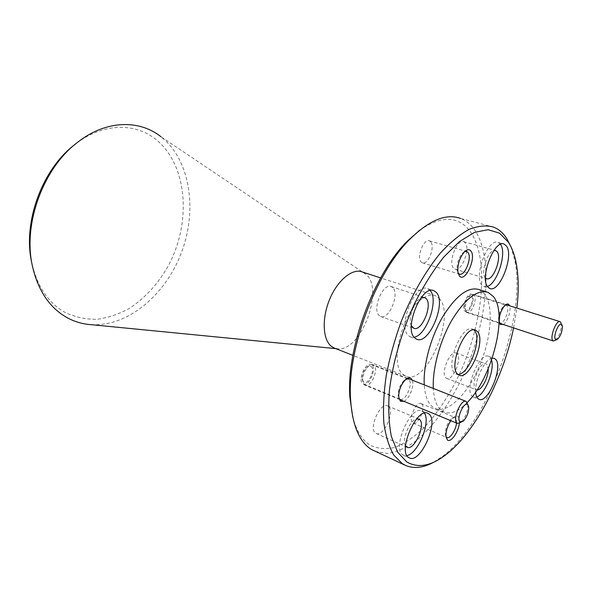 <?xml version="1.0" encoding="UTF-8"?>
<svg xmlns="http://www.w3.org/2000/svg" width="592" height="592" viewBox="0 0 592 592"><rect width="100%" height="100%" fill="white"/><g stroke="black" fill="none" stroke-linecap="round" stroke-linejoin="round"><path stroke-width="0.44" stroke-dasharray="2.96 2.22" d="M473.8 329.907L472.601 329.182C462.226 323.461 445.043 365.523 454.723 373.101L457.86 374.373M77.974 142.006L75.339 144.159C103.911 121.811 137.729 122.618 158.441 141.592C188.019 168.232 190.846 223.561 168.528 265.408C158.456 283.339 145.602 297.554 129.959 308.055C119.347 313.975 108.417 317.719 97.177 319.295C85.966 319.502 75.265 317.223 65.083 312.458C48.011 302.786 36.83 285.877 31.524 261.723M91.227 324.682C127.717 326.754 164.724 295.475 180.812 254.279C196.988 213.105 191.49 164.339 164.295 139.52L161.031 136.789L366.463 274.71C384.238 290.302 360.794 351.537 337.98 348.843L334.258 348.022M513.59 327.909L516.853 308.077M510.896 246.612L514.885 260.554C526.451 317.504 488.711 420.979 443.556 455.618L433.588 462.263M419.647 230.244C441.81 215.229 458.763 215.784 470.507 231.909C489.636 259.54 483.257 322.507 459.636 373.722C449.106 395.782 436.874 414.134 422.947 428.786C413.638 437.384 404.351 443.571 395.086 447.352C386.006 449.572 377.652 448.817 370.022 445.095C362.067 440.056 356.303 430.665 352.728 416.931M375.076 451.378L387.457 453.442C396.388 452.096 405.557 448.166 414.985 441.639C433.766 426.699 451.541 401.413 464.838 371.968C487.749 320.08 493.632 257.735 474.666 229.874C470.803 224.353 466.074 220.535 460.495 218.411L493.306 227.017M506.93 305.812L506.175 305.213L503.629 306.042C500.025 310.127 498.36 314.966 498.619 320.561L500.055 322.951C503.851 324.934 510.089 309.35 506.93 305.812M472.268 294.883L471.461 294.276C467.451 292.182 461.257 307.64 464.757 311.037L465.512 311.584C469.53 313.627 475.665 298.435 472.268 294.883M408.746 379.494L408.117 379.109L404.077 380.427C400.125 384.593 398.157 389.573 398.172 395.382L400.192 399.193C405.446 401.909 413.645 382.98 408.746 379.494M371.806 364.909L371.147 364.517C365.649 361.638 357.501 380.353 362.822 383.69L363.399 384.016C368.905 386.82 376.971 368.461 371.806 364.909M459.355 423.354C459.732 420.002 459.311 417.745 458.09 416.576C456.98 415.68 455.529 415.924 453.753 417.323L450.801 420.675M456.513 423.036C456.758 420.409 456.38 418.64 455.396 417.723L454.9 417.419L451.755 418.352C447.411 422.866 445.251 428.29 445.273 434.624L445.991 436.785L445.273 434.624M421.593 403.885L421.067 403.574C416.132 400.895 407.91 419.957 412.75 422.91L413.201 423.169C418.152 425.766 426.277 407.059 421.593 403.885M464.668 251.622L462.685 252.991C458.563 257.838 456.691 263.544 457.076 270.115L458.06 272.942M430.717 241.832L429.429 240.863C423.835 238.065 416.257 257.202 421.09 261.945L422.288 262.811C427.868 265.534 435.379 246.82 430.717 241.832M500.484 244.341L498.205 242.468C488.43 237.251 473.393 276.064 481.77 285.004L483.834 286.617L487.445 286.461M430.169 290.568L427.661 288.718C415.273 282.14 397.054 326.717 408.539 335.701L410.448 336.944L414.074 337.196M424.434 413.164L421.933 410.885C410.737 404.632 391.497 448.995 402.93 454.952L406.911 455.551M492.204 358.167C485.085 358.671 474.569 380.101 475.665 392.089M491.515 360.165L490.087 357.383L488.666 356.362C479.668 351.33 463.847 389.943 472.32 396.396L473.474 397.151L476.76 396.995M439.168 298.39C456.499 315.381 426.477 386.125 405.831 376.164L403.256 374.588C388.211 364.716 403.433 308.077 424.323 297.45C428.453 295.038 432.123 294.453 435.342 295.674L439.168 298.39M467.258 402.501C458.645 411.307 450.949 414.511 444.178 412.128L441.114 410.249C436.556 406.341 433.958 399.082 433.314 388.456M478.943 289.525L484.471 293.787C493.957 306.042 491.308 338.269 479.483 366.011C467.761 393.828 448.166 413.704 435.386 408.532L432.271 406.645C427.646 402.723 424.975 395.471 424.257 384.889M477.122 389.913L475.576 389.247C470.263 385.029 480.275 360.669 486.002 363.828L486.876 364.443L488.185 368.831M457.083 353.661L456.166 353.039C450.149 349.798 440.27 373.596 445.887 377.881L446.686 378.399C452.725 381.514 462.456 358.301 457.083 353.661M405.527 445.761C401.48 439.974 409.797 419.913 416.642 418.899M388.315 406.29L387.612 405.883C380.16 401.85 368.165 429.104 375.654 433.159L376.194 433.448C383.683 437.318 395.478 410.781 388.315 406.29M411.314 325.674C407.696 319.021 413.897 301.032 420.868 297.983M392.755 287.594L391.238 286.572C383.024 282.377 371.709 309.712 379.25 315.61L380.575 316.461C388.796 320.509 399.948 293.98 392.755 287.594M485.433 277.833L485.218 277.567C480.689 272.616 487.394 251.63 493.876 250.527M465.319 242.912L463.773 241.684C457.246 238.354 447.907 262.241 453.472 268.043L454.9 269.123C461.412 272.327 470.633 249.099 465.319 242.912M503.333 324.534C507.477 322.078 511.451 310.186 509.601 305.79M403.973 401.346C409.368 399.038 414.652 385.584 412.298 380.168M362.245 271.943L365.545 273.881M561.12 323.04L561.29 323.743C561.475 330.114 559.558 335.634 555.548 340.319M471.669 296.163C474.851 299.567 468.316 313.664 465.364 309.742L464.639 307.966C464.394 303.518 465.712 299.685 468.598 296.451C469.87 295.378 470.892 295.282 471.669 296.163M466.259 311.999L467.051 312.576C471.262 314.715 477.707 298.745 474.155 295.008L473.311 294.372L470.322 295.356C466.703 299.411 465.053 304.214 465.364 309.779L466.259 311.999M467.865 404.632C467.895 411.484 465.593 417.39 460.961 422.333M371.095 366.404C375.705 369.615 367.898 385.969 363.54 382.18L362.156 378.873C362.163 374.403 363.688 370.555 366.744 367.336C368.461 365.849 369.911 365.538 371.095 366.404M364.391 384.904L364.99 385.251C370.762 388.189 379.235 368.883 373.833 365.153L373.138 364.739C371.754 364.221 370.178 364.746 368.409 366.307C364.583 370.34 362.667 375.165 362.659 380.774L364.391 384.904M472.601 329.182L475.198 330.062M516.298 263.603L514.885 260.554M446.642 454.123L443.556 455.618M498.619 320.561L499.315 322.203M503.629 306.042L505.22 305.087M471.461 294.276L506.175 305.213M398.172 395.382L398.705 397.143M404.077 380.427L405.668 379.509M371.147 364.517L408.117 379.109M451.755 418.352L453.753 417.323M421.067 403.574L454.9 417.419M457.076 270.115L457.919 272.157M462.685 252.991L464.631 251.652M429.429 240.863L466.363 251.4M498.205 242.468L503.437 243.889M427.661 288.718L433.285 290.524M421.933 410.885L427.764 413.297M488.666 356.362L494.002 358.264M405.831 376.164L352.876 355.341M405.942 465.608L404.595 464.986M444.178 412.128L435.386 408.532M337.98 348.843L335.797 348.629M456.166 353.039L486.002 363.828M387.612 405.883L418.744 419.01M391.238 286.572L424.301 297.443M463.773 241.684L495.238 250.446M454.9 269.123L486.565 278.64M380.575 316.461L413.749 328.22M376.194 433.448L407.141 447.278M446.686 378.399L476.338 389.751M488.008 292.33L486.483 291.856M435.342 295.674L380.634 277.914M473.474 397.151L478.995 399.304M403.677 455.352L409.235 457.875M410.448 336.944L416.65 339.186M483.834 286.617L489.739 288.43M422.288 262.811L458.26 273.719M458.482 273.785L459.377 274.052M413.201 423.169L446.886 437.54M363.399 384.016L400.192 399.193M465.512 311.584L500.055 322.951M456.173 374.063L459.14 375.18M562.304 325.874L561.29 323.743M557.701 339.157L556.569 339.764M499.596 323.299L467.051 312.576M505.842 304.606L473.311 294.372M464.639 307.966L465.364 309.779M468.598 296.451L470.322 295.356M468.738 407.007L467.954 404.869M463.203 421.208L461.249 422.192M399.911 399.667L364.99 385.251M407.466 378.266L373.138 364.739M362.156 378.873L362.659 380.774M366.744 367.336L368.409 366.307"/><path stroke-width="0.89" d="M477.374 331.49L475.598 330.195C465.275 324.49 448.07 366.655 457.697 374.225L459.14 375.18C469.515 380.471 486.254 340.178 477.374 331.49M457.86 374.373C468.768 375.261 482.613 338.417 474.384 330.477L473.8 329.907M161.031 136.789C139.564 119.532 106.286 119.887 77.974 142.006C43.778 167.381 23.066 222.844 32.16 264.927C37.703 290.132 49.365 307.714 67.125 317.675C74.718 321.796 82.754 324.135 91.227 324.682L335.797 348.629M516.853 308.077C518.851 291.382 518.666 276.553 516.298 263.603C514.67 254.989 512.021 247.833 508.358 242.135L499.485 233.13L488.067 229.681L474.547 232.375L459.547 241.506L443.889 256.935C433.411 270.152 423.628 285.699 414.541 303.585C401.79 331.505 392.962 361.949 389.469 389.773C388.115 407.585 388.744 423.132 391.342 436.4L397.602 452.133L406.719 461.901C418.263 468.583 431.568 465.993 446.642 454.123C475.85 431.25 503.437 377.777 513.59 327.909M433.588 462.263C423.465 467.784 414.252 468.901 405.942 465.608L402.36 463.721L393.717 455.004C388.988 446.723 385.695 436.023 383.853 422.903C382.95 408.554 383.757 392.681 386.265 375.269C389.758 357.331 394.783 339.305 401.346 321.175C412.113 294.476 425.789 270.751 440.404 253.05C450.201 242.439 459.747 234.558 469.042 229.407C477.981 225.885 486.069 225.093 493.306 227.017C498.642 229.089 503.104 232.9 506.7 238.458L510.896 246.612M460.495 218.411C446.139 213.209 429.259 220.15 409.856 239.235C375.224 273.289 346.712 350.775 350.642 400.451C352.521 425.537 359.418 441.854 371.332 449.417L404.595 464.986M509.601 305.79L509.098 304.821C508.143 303.637 506.856 303.726 505.22 305.087C500.98 309.905 499.012 315.61 499.315 322.203L500.173 324.372L503.333 324.534M412.298 380.168L411.151 378.421C409.701 377.282 407.873 377.644 405.668 379.509C401.006 384.423 398.69 390.298 398.705 397.143L400.436 401.25L403.973 401.346M450.801 420.675C447.3 426.277 445.695 431.649 445.998 436.8L447.411 439.974C450.734 443.053 458.474 432.175 459.355 423.354M445.991 436.785L446.886 437.54C449.942 439.16 455.973 430.007 456.513 423.036M470.936 251.045C469.338 249.084 467.236 249.284 464.631 251.652C459.695 257.453 457.461 264.291 457.919 272.157L459.311 275.828C464.838 283.501 476.76 257.971 470.936 251.045M458.06 272.942L459.377 274.052C464.683 276.723 472.342 257.476 467.976 252.473L466.762 251.511L464.668 251.622M506.523 246.094L504.192 244.096C494.505 238.894 479.416 277.877 487.697 286.817L489.739 288.43C499.426 293.284 514.145 256.04 506.523 246.094M487.445 286.461C497.435 283.302 507.018 252.777 500.573 244.466L500.484 244.341M436.274 292.404L433.943 290.731C421.667 284.175 403.381 328.982 414.755 337.943L416.65 339.186C428.971 345.291 446.768 302.638 436.274 292.404M428.882 413.971L427.764 413.297C416.672 407.081 397.38 451.666 408.717 457.579L409.457 457.979C420.66 463.736 439.39 421.053 428.882 413.971M475.665 392.089C475.857 395.153 476.59 397.306 477.855 398.549L478.995 399.304C487.963 403.959 503.415 366.737 495.652 359.359L494.246 358.345L492.204 358.167M352.876 355.341L334.258 348.022L331.439 346.387C322.707 339.801 321.663 318.4 329.677 299.278C337.595 280.09 352.499 268.021 362.245 271.943L380.634 277.914M433.314 388.456C432.286 369.09 439.908 340.785 451.911 320.057C465.245 298.546 477.278 289.303 488.008 292.33L493.439 296.585C508.321 314.359 492.056 378.096 467.258 402.501M416.642 418.899L419.425 419.402C426.255 423.791 414.311 451.015 407.141 447.278L405.527 445.761M420.868 297.983L424.686 297.569L426.129 298.583C432.974 304.947 421.63 332.171 413.749 328.22L411.314 325.674M493.876 250.527L495.704 250.579L497.169 251.8C502.149 258.008 492.781 281.777 486.565 278.64L485.433 277.833M488.185 368.831C488.696 376.897 481.614 390.476 477.122 389.913M424.257 384.889C423.102 365.597 430.628 337.477 442.624 316.912C455.966 295.578 468.072 286.447 478.943 289.525L486.483 291.856M32.16 264.927L31.524 261.723C22.829 221.401 42.587 168.491 75.339 144.159M352.728 416.931L349.894 397.38C346.076 349.154 373.626 274.274 407.266 241.203L419.647 230.244M476.76 396.995C485.114 394.228 494.868 369.822 491.515 360.165M406.911 455.551C417.915 453.864 430.909 422.303 424.434 413.164M414.074 337.196C426.684 335.472 439.057 299.663 430.169 290.568M555.437 339.268L557.701 339.157C560.905 335.405 562.444 330.972 562.304 325.874L561.889 324.712C559.61 320.583 552.758 335.99 555.437 339.268M556.569 339.764L553.372 341.014L552.706 340.459C549.679 336.966 556.487 319.621 560.069 321.678L561.12 323.04M460.014 421.822L463.203 421.208C466.91 417.234 468.753 412.498 468.738 407.007L467.806 404.721C464.195 400.762 455.907 418.914 460.014 421.822M461.249 422.192L457.49 423.435L456.965 423.117C452.118 419.839 461.072 398.586 466.096 401.383L467.954 404.869M475.198 330.062L475.598 330.195M466.363 251.4L466.762 251.511M503.437 243.889L504.192 244.096M433.285 290.524L433.943 290.731M495.238 250.446L495.704 250.579M349.894 397.38L350.642 400.451M407.266 241.203L409.856 239.235M553.372 341.014L499.596 323.299M559.891 321.619L505.842 304.606M457.49 423.435L399.911 399.667M466.096 401.383L407.466 378.266"/></g></svg>

